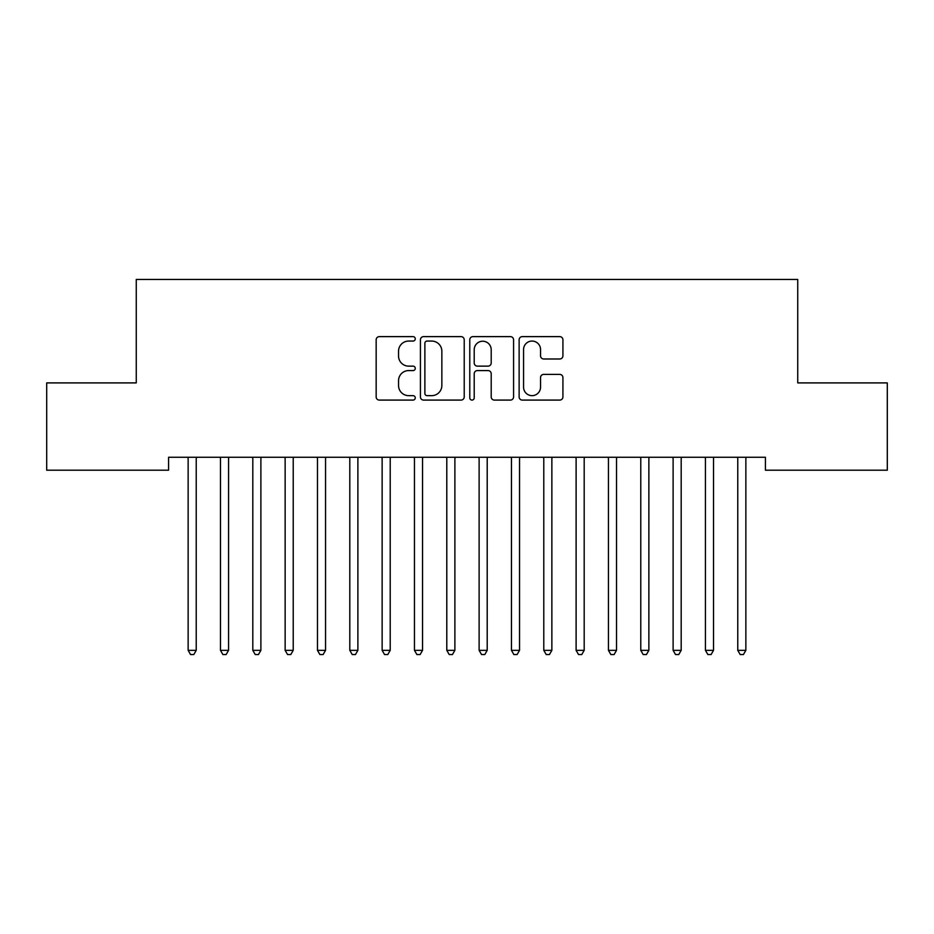 <?xml version="1.0" encoding="UTF-8"?>
<svg xmlns="http://www.w3.org/2000/svg" width="934" height="934" viewBox="0 0 934 934"><rect width="100%" height="100%" fill="white"/><g stroke="black" fill="none" stroke-linecap="round" stroke-linejoin="round"><path stroke-width="1.4" d="M415.268 338.844A2.218 2.218 0 0 0 413.05 336.625L379.332 336.625A3.176 3.176 0 0 0 376.157 339.801L376.157 396.915A3.176 3.176 0 0 0 379.332 400.091L413.05 400.091A2.218 2.218 0 0 0 415.268 397.872A2.218 2.218 0 0 0 413.05 395.654L408.683 395.654A10.157 10.157 0 0 1 398.538 385.497L398.538 380.733A10.157 10.157 0 0 1 408.683 370.576L413.05 370.576A2.218 2.218 0 0 0 415.268 368.358A2.218 2.218 0 0 0 413.05 366.14L408.683 366.14A10.157 10.157 0 0 1 398.538 355.982L398.538 351.219A10.157 10.157 0 0 1 408.683 341.062L413.05 341.062A2.218 2.218 0 0 0 415.268 338.844M559.746 358.995A3.176 3.176 0 0 0 562.922 355.819L562.922 339.801A3.176 3.176 0 0 0 559.746 336.625L522.293 336.625A3.176 3.176 0 0 0 519.129 339.801L519.129 396.915A3.176 3.176 0 0 0 522.293 400.091L559.746 400.091A3.176 3.176 0 0 0 562.922 396.915L562.922 377.558A3.176 3.176 0 0 0 559.746 374.394L543.716 374.394A3.176 3.176 0 0 0 540.541 377.558L540.541 387.166A8.488 8.488 0 0 1 532.053 395.654A8.488 8.488 0 0 1 523.565 387.166L523.565 349.561A8.488 8.488 0 0 1 532.053 341.062A8.488 8.488 0 0 1 540.541 349.561L540.541 355.819A3.176 3.176 0 0 0 543.716 358.995L559.746 358.995M765.413 457.263L168.587 457.263L168.587 470.199L46.7 470.199L46.7 382.905L136.259 382.905L136.259 279.453L797.741 279.453L797.741 382.905L887.3 382.905L887.3 470.199L765.413 470.199L765.413 457.263M464.221 339.801A3.176 3.176 0 0 0 461.046 336.625L423.604 336.625A3.176 3.176 0 0 0 420.428 339.801L420.428 396.915A3.176 3.176 0 0 0 423.604 400.091L461.046 400.091A3.176 3.176 0 0 0 464.221 396.915L464.221 339.801M472.954 336.625L510.396 336.625A3.176 3.176 0 0 1 513.572 339.801L513.572 396.915A3.176 3.176 0 0 1 510.396 400.091L494.366 400.091A3.176 3.176 0 0 1 491.202 396.915L491.202 373.752A3.176 3.176 0 0 0 488.027 370.576L477.391 370.576A3.176 3.176 0 0 0 474.215 373.752L474.215 397.872A2.218 2.218 0 0 1 471.997 400.091A2.218 2.218 0 0 1 469.779 397.872L469.779 339.801A3.176 3.176 0 0 1 472.954 336.625M427.095 341.062A2.218 2.218 0 0 0 424.877 343.292L424.877 393.424A2.218 2.218 0 0 0 427.095 395.654L431.695 395.654A10.157 10.157 0 0 0 441.852 385.497L441.852 351.219A10.157 10.157 0 0 0 431.695 341.062L427.095 341.062M491.202 349.713A8.488 8.488 0 0 0 482.715 341.225A8.488 8.488 0 0 0 474.215 349.713L474.215 362.964A3.176 3.176 0 0 0 477.391 366.14L488.027 366.14A3.176 3.176 0 0 0 491.202 362.964L491.202 349.713M187.909 457.742A3.234 3.234 -179.5 0 1 188.143 458.944A3.234 3.234 179.5 0 0 187.909 457.742L187.722 457.263M196.654 457.263L196.467 457.742A3.234 3.234 179.5 0 0 196.233 458.944L196.233 650.344L188.143 650.344L188.143 458.944M196.233 650.344L193.805 654.547L190.571 654.547L188.143 650.344M220.249 457.742A3.234 3.234 -179.5 0 1 220.482 458.944A3.234 3.234 179.5 0 0 220.249 457.742L220.05 457.263M252.577 457.742A3.234 3.234 -179.5 0 1 252.81 458.944A3.234 3.234 179.5 0 0 252.577 457.742L252.378 457.263M228.982 457.263L228.795 457.742A3.234 3.234 179.5 0 0 228.561 458.944L228.561 650.344L220.482 650.344L220.482 458.944M228.561 650.344L226.133 654.547L222.899 654.547L220.482 650.344M261.322 457.263L261.123 457.742A3.234 3.234 179.5 0 0 260.89 458.944L260.89 650.344L252.81 650.344L252.81 458.944M260.89 650.344L258.461 654.547L255.239 654.547L252.81 650.344M284.905 457.742A3.234 3.234 -179.5 0 1 285.139 458.944A3.234 3.234 179.5 0 0 284.905 457.742L284.718 457.263M317.233 457.742A3.234 3.234 -179.5 0 1 317.467 458.944A3.234 3.234 179.5 0 0 317.233 457.742L317.046 457.263M293.65 457.263L293.451 457.742A3.234 3.234 179.5 0 0 293.218 458.944L293.218 650.344L285.139 650.344L285.139 458.944M293.218 650.344L290.801 654.547L287.567 654.547L285.139 650.344M325.978 457.263L325.791 457.742A3.234 3.234 179.5 0 0 325.557 458.944L325.557 650.344L317.467 650.344L317.467 458.944M325.557 650.344L323.129 654.547L319.895 654.547L317.467 650.344M349.573 457.742A3.234 3.234 -179.5 0 1 349.806 458.944A3.234 3.234 179.5 0 0 349.573 457.742L349.374 457.263M358.306 457.263L358.119 457.742A3.234 3.234 179.5 0 0 357.885 458.944L357.885 650.344L349.806 650.344L349.806 458.944M357.885 650.344L355.457 654.547L352.223 654.547L349.806 650.344M381.901 457.742A3.234 3.234 -179.5 0 1 382.134 458.944A3.234 3.234 179.5 0 0 381.901 457.742L381.702 457.263M390.634 457.263L390.447 457.742A3.234 3.234 179.5 0 0 390.214 458.944L390.214 650.344L382.134 650.344L382.134 458.944M390.214 650.344L387.785 654.547L384.551 654.547L382.134 650.344M414.229 457.742A3.234 3.234 -179.5 0 1 414.462 458.944A3.234 3.234 179.5 0 0 414.229 457.742L414.042 457.263M422.974 457.263L422.775 457.742A3.234 3.234 179.5 0 0 422.542 458.944L422.542 650.344L414.462 650.344L414.462 458.944M422.542 650.344L420.125 654.547L416.891 654.547L414.462 650.344M446.557 457.742A3.234 3.234 -179.5 0 1 446.791 458.944A3.234 3.234 179.5 0 0 446.557 457.742L446.37 457.263M455.302 457.263L455.115 457.742A3.234 3.234 179.5 0 0 454.881 458.944L454.881 650.344L446.791 650.344L446.791 458.944M454.881 650.344L452.453 654.547L449.219 654.547L446.791 650.344M478.885 457.742A3.234 3.234 -179.5 0 1 479.119 458.944A3.234 3.234 179.5 0 0 478.885 457.742L478.698 457.263M487.63 457.263L487.443 457.742A3.234 3.234 179.5 0 0 487.209 458.944L487.209 650.344L479.119 650.344L479.119 458.944M487.209 650.344L484.781 654.547L481.547 654.547L479.119 650.344M511.225 457.742A3.234 3.234 -179.5 0 1 511.458 458.944A3.234 3.234 179.5 0 0 511.225 457.742L511.026 457.263M519.958 457.263L519.771 457.742A3.234 3.234 179.5 0 0 519.538 458.944L519.538 650.344L511.458 650.344L511.458 458.944M519.538 650.344L517.109 654.547L513.875 654.547L511.458 650.344M543.553 457.742A3.234 3.234 -179.5 0 1 543.786 458.944A3.234 3.234 179.5 0 0 543.553 457.742L543.366 457.263M552.298 457.263L552.099 457.742A3.234 3.234 179.5 0 0 551.866 458.944L551.866 650.344L543.786 650.344L543.786 458.944M551.866 650.344L549.449 654.547L546.215 654.547L543.786 650.344M575.881 457.742A3.234 3.234 -179.5 0 1 576.115 458.944A3.234 3.234 179.5 0 0 575.881 457.742L575.694 457.263M584.626 457.263L584.427 457.742A3.234 3.234 179.5 0 0 584.194 458.944L584.194 650.344L576.115 650.344L576.115 458.944M584.194 650.344L581.777 654.547L578.543 654.547L576.115 650.344M608.209 457.742A3.234 3.234 -179.5 0 1 608.443 458.944A3.234 3.234 179.5 0 0 608.209 457.742L608.022 457.263M616.954 457.263L616.767 457.742A3.234 3.234 179.5 0 0 616.533 458.944L616.533 650.344L608.443 650.344L608.443 458.944M616.533 650.344L614.105 654.547L610.871 654.547L608.443 650.344M640.549 457.742A3.234 3.234 -179.5 0 1 640.782 458.944A3.234 3.234 179.5 0 0 640.549 457.742L640.35 457.263M649.282 457.263L649.095 457.742A3.234 3.234 179.5 0 0 648.861 458.944L648.861 650.344L640.782 650.344L640.782 458.944M648.861 650.344L646.433 654.547L643.199 654.547L640.782 650.344M672.877 457.742A3.234 3.234 -179.5 0 1 673.11 458.944A3.234 3.234 179.5 0 0 672.877 457.742L672.678 457.263M681.622 457.263L681.423 457.742A3.234 3.234 179.5 0 0 681.19 458.944L681.19 650.344L673.11 650.344L673.11 458.944M681.19 650.344L678.761 654.547L675.539 654.547L673.11 650.344M705.205 457.742A3.234 3.234 -179.5 0 1 705.439 458.944A3.234 3.234 179.5 0 0 705.205 457.742L705.018 457.263M713.95 457.263L713.751 457.742A3.234 3.234 179.5 0 0 713.518 458.944L713.518 650.344L705.439 650.344L705.439 458.944M713.518 650.344L711.101 654.547L707.867 654.547L705.439 650.344M737.533 457.742A3.234 3.234 -179.5 0 1 737.767 458.944A3.234 3.234 179.5 0 0 737.533 457.742L737.346 457.263M746.278 457.263L746.091 457.742A3.234 3.234 179.5 0 0 745.857 458.944L745.857 650.344L737.767 650.344L737.767 458.944M745.857 650.344L743.429 654.547L740.195 654.547L737.767 650.344"/></g></svg>
